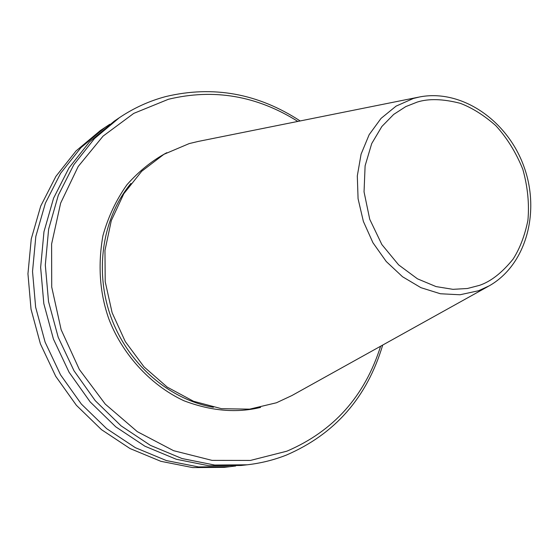 <?xml version="1.0" encoding="UTF-8"?>
<svg xmlns="http://www.w3.org/2000/svg" width="559" height="559" viewBox="0 0 559 559"><rect width="100%" height="100%" fill="white"/><g stroke="black" fill="none" stroke-linecap="round" stroke-linejoin="round"><path stroke-width="0.84" d="M300.176 120.954C257.944 93.409 213.112 85.289 165.681 96.588C149.211 100.983 133.762 108.027 119.333 117.725L94.443 138.611L73.809 164.751L58.297 195.287L48.64 229.134L45.307 265.036L48.528 301.574L58.22 337.301L74.012 370.785L95.261 400.684L121.079 425.846L150.385 445.348L181.989 458.534L214.656 465.046L247.148 464.802C260.76 463.257 273.826 460.022 286.355 455.089C334.96 434.112 367.074 397.435 382.705 345.057M297.835 121.422C256.958 95.722 213.817 88.343 168.406 99.278L133.734 113.4L103.08 136.11L78.204 166.484L60.658 203.085L51.603 244.024L51.721 287.04L61.134 329.684L79.336 369.464L105.246 404.094L137.297 431.646L173.583 450.687L212.001 460.364L250.425 460.434L286.865 451.183C333.548 431.185 364.803 396.198 380.616 346.217M418.6 97.154L198.326 141.413L189.194 143.586L163.899 154.326L141.686 171.292L123.805 193.742L111.304 220.588L104.959 250.46L105.218 281.736L112.114 312.698L125.307 341.612L144.026 366.872L167.204 387.101L193.519 401.257L221.497 408.692L249.621 409.153L276.453 402.766L291.91 395.541L488.28 286.362M260.62 407.392C236.674 413.262 211.113 411.047 183.939 400.761C148.953 384.543 121.422 352.254 108.76 318.707C99.698 292.832 97.748 265.176 102.919 235.73C108.166 216.885 116.195 199.863 127.012 184.666C139.065 171.082 152.334 160.419 166.813 152.691M109.843 124.245L100.368 130.54L76.059 150.923L55.893 176.378L40.723 206.068L31.255 238.952L27.95 273.784L31.024 309.225L40.402 343.862L55.725 376.312L76.373 405.282L101.486 429.654L130.016 448.542L160.817 461.301L192.68 467.597L224.397 467.345L235.695 465.989M119.333 117.725L114.239 121.17L89.503 141.916L68.995 167.875L53.573 198.186L43.965 231.775L40.639 267.384L43.819 303.635L53.426 339.068L69.092 372.273L90.181 401.921L115.811 426.873L144.907 446.208L176.302 459.274L208.752 465.731L241.034 465.486L247.148 464.802M105.378 127.159L80.915 147.674L60.617 173.304L45.363 203.224L35.839 236.359L32.527 271.478L35.643 307.205L45.104 342.136L60.554 374.851L81.355 404.066L106.657 428.648L135.39 447.696L166.407 460.574L198.48 466.926L230.406 466.674M479.398 285.383L467.401 288.5L452.923 289.331L436.055 286.585L417.461 278.822L398.623 264.875L381.86 244.556L369.73 219.261L364.049 191.877L365.111 165.778L371.707 143.586L381.867 126.488L393.69 114.413L405.778 106.601L417.273 102.066C428.669 98.461 442.98 98.873 460.225 103.303C472.096 107.796 483.947 115.231 495.77 125.614C507.013 137.905 516.034 152.488 522.84 169.356C527.71 186.86 529.401 203.846 527.92 220.316C524.803 235.598 519.856 248.531 513.085 259.124C501.975 272.827 490.739 281.575 479.398 285.383M478.595 290.736L459.973 294.768L440.422 293.761L420.927 287.675L402.536 276.747L386.241 261.507L372.944 242.732L363.378 221.427L358.074 198.745L357.306 175.917L361.086 154.172L369.164 134.663L381.056 118.382L396.086 106.126L413.436 98.44L419.746 96.924C461.608 88.881 507.083 120.262 523.685 165.89C540.644 211.393 526.382 264.77 489.3 285.796L478.595 290.736M130.96 183.387C102.388 217.724 94.094 271.171 111.234 317.778C128.416 364.37 169.398 399.678 213.412 407.28"/></g></svg>
